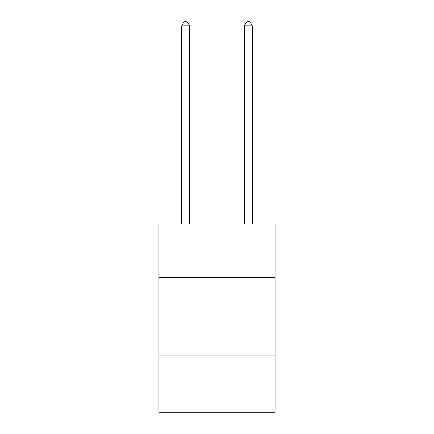 <?xml version="1.0" encoding="UTF-8"?>
<svg xmlns="http://www.w3.org/2000/svg" width="434" height="434" viewBox="0 0 434 434"><rect width="100%" height="100%" fill="white"/><g stroke="black" fill="none" stroke-linecap="round" stroke-linejoin="round"><path stroke-width="0.65" d="M158.969 277.418L275.031 277.418L275.031 224.09L158.969 224.09L158.969 412.3L275.031 412.3L275.031 355.837L158.969 355.837M275.031 355.837L275.031 277.418M189.555 224.09L189.555 25.78L181.71 25.78L181.71 224.09M181.71 25.78L184.065 21.7L187.2 21.7L189.555 25.78M252.29 224.09L252.29 25.78L244.445 25.78L244.445 224.09M244.445 25.78L246.8 21.7L249.935 21.7L252.29 25.78"/></g></svg>
